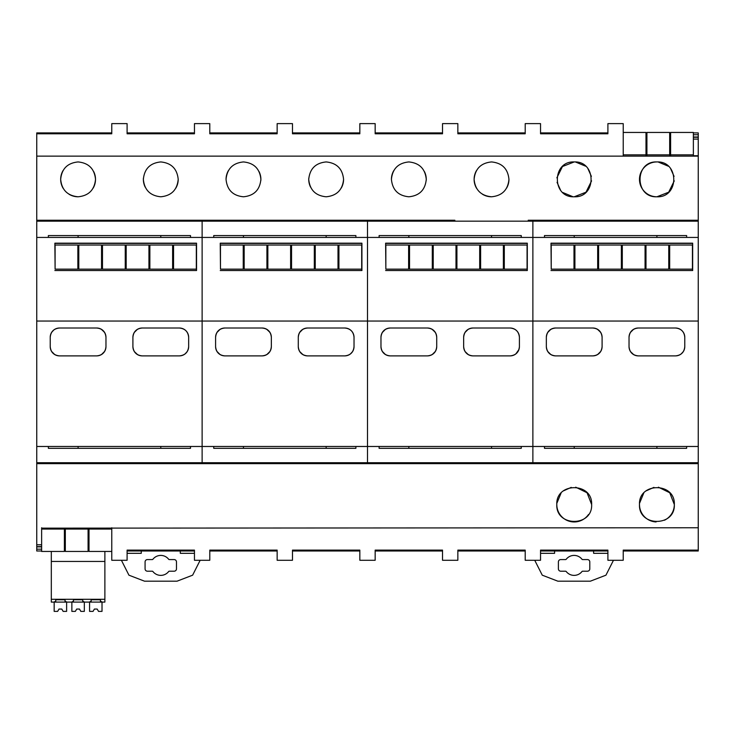 <?xml version="1.0" encoding="UTF-8"?>
<svg xmlns="http://www.w3.org/2000/svg" width="735" height="735" viewBox="0 0 735 735"><rect width="100%" height="100%" fill="white"/><g stroke="black" fill="none" stroke-linecap="round" stroke-linejoin="round"><path stroke-width="1.1" d="M127.1 550.993L194.463 550.993M41.629 549.174L36.75 549.174L36.75 550.993L41.629 550.993M64.386 550.993L65.323 550.993M88.081 550.993L89.008 550.993M111.775 527.767L111.775 560.281L127.1 560.281L127.1 550.12L194.463 550.12L194.463 560.281L209.787 560.281L209.787 550.12L277.15 550.12L277.15 560.281L292.475 560.281L292.475 550.12L359.838 550.12L359.838 560.281L375.162 560.281L375.162 550.12L442.525 550.12L442.525 560.281L457.85 560.281L457.85 550.12L525.213 550.12L525.213 560.281L540.537 560.281L540.537 550.12L607.9 550.12L607.9 560.281L623.225 560.281L623.225 550.12L698.25 550.12L698.25 527.767L41.629 528.153M36.75 549.174L36.75 528.153M528.226 221.171L528.226 220.243L698.25 220.243L698.25 221.171L202.125 221.171L202.125 321.048L36.75 321.048L36.75 527.767M111.775 132.906L36.75 132.906L36.75 321.048M36.75 544.791L41.629 544.791M41.629 546.629L36.75 546.629M36.75 546.886L41.629 546.886M620.211 462.728L620.211 463.656L698.25 463.656L698.25 462.728L36.75 462.728M537.524 462.728L537.524 463.656L620.211 463.656M528.226 462.728L528.226 463.656L454.836 463.656L454.836 462.728M445.539 462.728L445.539 463.656L372.149 463.656L372.149 462.728M362.851 462.728L362.851 463.656L289.461 463.656L289.461 462.728M280.164 462.728L280.164 463.656L206.774 463.656L206.774 462.728M197.476 462.728L197.476 463.656L124.086 463.656L124.086 462.728M114.789 462.728L114.789 463.656L41.399 463.656L41.399 462.728M698.25 527.767L698.25 463.656M556.799 504.541C555.724 527.013 592.713 527.013 591.638 504.541C592.713 482.068 555.724 482.068 556.799 504.541A17.419 17.419 0 0 0 588.524 514.472M664.422 520.251A17.419 17.419 0 0 0 674.326 504.541C675.401 482.068 638.412 482.068 639.487 504.541C638.412 527.013 675.401 527.013 674.326 504.541L669.741 492.762L658.404 487.186M36.75 220.243L114.789 220.243L41.399 220.243L41.399 221.171M36.75 156.132L698.25 156.132L698.25 132.906L693.371 132.906M114.789 221.171L114.789 220.243L197.476 220.243L124.086 220.243L124.086 221.171M197.476 221.171L197.476 220.243L280.164 220.243L206.774 220.243L206.774 221.171M280.164 221.171L280.164 220.243L362.851 220.243L289.461 220.243L289.461 221.171M362.851 221.171L362.851 220.243L445.539 220.243L372.149 220.243L372.149 221.171M698.25 220.243L698.25 156.132M482.463 194.242A17.419 17.419 0 0 0 491.531 196.787C502.115 195.749 507.922 189.942 508.951 179.358C507.922 168.784 502.115 162.977 491.531 161.939C480.947 162.977 475.141 168.784 474.112 179.358A17.419 17.419 0 0 0 476.657 188.426M491.531 196.787C480.947 195.749 475.141 189.942 474.112 179.358A17.419 17.419 0 0 1 476.445 170.649M243.469 196.787C254.053 195.749 259.859 189.942 260.888 179.358C259.859 168.784 254.053 162.977 243.469 161.939C232.885 162.977 227.078 168.784 226.049 179.358C227.078 189.942 232.885 195.749 243.469 196.787M408.844 196.787C419.428 195.749 425.234 189.942 426.263 179.358C425.234 168.784 419.428 162.977 408.844 161.939C398.26 162.977 392.453 168.784 391.424 179.358C392.453 189.942 398.26 195.749 408.844 196.787M69.026 194.242A17.419 17.419 0 0 0 78.094 196.787C88.678 195.749 94.484 189.942 95.513 179.358C94.484 168.784 88.678 162.977 78.094 161.939C67.51 162.977 61.703 168.784 60.674 179.358A17.419 17.419 0 0 0 63.219 188.426M78.094 196.787C67.51 195.749 61.703 189.942 60.674 179.358A17.419 17.419 0 0 1 63.008 170.649M160.781 161.939C150.197 162.977 144.391 168.784 143.362 179.358C144.391 189.942 150.197 195.749 160.781 196.787C171.365 195.749 177.172 189.942 178.201 179.358C177.172 168.784 171.365 162.977 160.781 161.939M326.156 161.939C315.572 162.977 309.766 168.784 308.737 179.358C309.766 189.942 315.572 195.749 326.156 196.787C336.74 195.749 342.547 189.942 343.576 179.358C342.547 168.784 336.74 162.977 326.156 161.939M656.906 161.939A17.419 17.419 0 0 0 639.487 179.358A17.419 17.419 0 0 0 656.906 196.787C679.379 197.862 679.379 160.864 656.906 161.939C634.434 160.864 634.434 197.862 656.906 196.787L668.685 192.202L674.261 180.865M574.219 196.787C596.691 197.862 596.691 160.864 574.219 161.939C551.746 160.864 551.746 197.862 574.219 196.787L585.997 192.202L591.574 180.865M623.225 156.132L623.225 123.618L607.9 123.618L607.9 133.779L540.537 133.779L540.537 123.618L525.213 123.618L525.213 133.779L457.85 133.779L457.85 123.618L442.525 123.618L442.525 133.779L375.162 133.779L375.162 123.618L359.838 123.618L359.838 133.779L292.475 133.779L292.475 123.618L277.15 123.618L277.15 133.779L209.787 133.779L209.787 123.618L194.463 123.618L194.463 133.779L127.1 133.779L127.1 123.618L111.775 123.618L111.775 133.779L36.75 133.779M457.85 550.993L525.213 550.993M375.162 550.993L442.525 550.993M292.475 550.993L359.838 550.993M209.787 550.993L277.15 550.993M698.25 441.827L698.25 237.433L36.75 237.433M623.225 550.993L698.25 550.993L698.25 550.12M540.537 550.993L607.9 550.993L607.9 550.12M693.601 462.728L693.601 463.656M610.914 462.728L610.914 463.656M591.638 504.541L587.054 492.762L575.716 487.186M571.242 487.378L563.423 490.87M561.044 493.139L556.845 503.3M653.929 487.378L646.111 490.87M643.731 493.139L639.533 503.3M639.487 504.541A17.419 17.419 0 0 0 656.098 521.942M445.539 221.171L445.539 220.243L454.836 220.243L454.836 221.171M537.524 220.243L537.524 221.171M610.914 220.243L610.914 221.171M620.211 220.243L620.211 221.171M693.601 220.243L693.601 221.171M506.617 188.077A17.419 17.419 0 0 0 508.951 179.358M260.861 180.424A17.419 17.419 0 0 0 259.051 171.586M228.383 170.649A17.419 17.419 0 0 0 226.049 179.487M426.236 180.406A17.419 17.419 0 0 0 424.426 171.586M393.758 170.649A17.419 17.419 0 0 0 391.424 179.515M93.18 188.077A17.419 17.419 0 0 0 93.676 171.586M143.389 178.32A17.419 17.419 0 0 0 145.199 187.14M175.867 188.077A17.419 17.419 0 0 0 178.201 179.211M308.764 178.302A17.419 17.419 0 0 0 310.574 187.14M341.242 188.077A17.419 17.419 0 0 0 343.576 179.239M674.068 176.391L670.577 168.563M668.308 166.193L658.147 161.985M591.381 176.391L587.89 168.563M585.62 166.193L575.459 161.985M574.219 161.939L562.44 166.523L556.864 177.861M557.057 182.335L560.548 190.163M562.817 192.533L572.978 196.741M540.537 132.906L607.9 132.906M457.85 132.906L525.213 132.906M375.162 132.906L442.525 132.906M292.475 132.906L359.838 132.906M209.787 132.906L277.15 132.906M127.1 132.906L194.463 132.906M670.614 132.906L669.677 132.906M646.919 132.906L645.991 132.906M698.25 134.725L693.371 134.725M698.25 137.013L693.371 137.013M698.25 137.27L693.371 137.27M698.25 139.108L693.371 139.108M698.25 155.746L693.371 155.746M194.463 553.317L180.296 553.317L180.296 550.993M141.267 550.993L141.267 553.317L127.1 553.317M121.413 560.281L128.937 575.183L144.519 581.183L177.043 581.183L192.625 575.183L200.15 560.281M147.404 571.196A2.324 2.324 0 0 1 145.08 568.881L145.08 561.908A2.324 2.324 0 0 1 147.404 559.583L152.191 559.583A0.928 0.928 0 0 0 152.926 559.234A9.987 9.987 0 0 1 168.637 559.234A0.928 0.928 0 0 0 169.372 559.583L174.158 559.583A2.324 2.324 0 0 1 176.483 561.908L176.483 568.881A2.324 2.324 0 0 1 174.158 571.196L169.372 571.196A0.928 0.928 0 0 0 168.637 571.554A9.987 9.987 0 0 1 152.926 571.554A0.928 0.928 0 0 0 152.191 571.196L147.404 571.196M168.637 571.554A9.987 9.987 0 0 1 160.781 575.376M607.9 553.317L593.614 553.317L593.614 550.993M554.594 550.993L554.594 553.317L540.537 553.317M534.731 560.281L542.265 575.183L557.847 581.183L590.361 581.183L605.943 575.183L613.468 560.281M560.722 571.196A2.324 2.324 0 0 1 558.398 568.881L558.398 561.908A2.324 2.324 0 0 1 560.722 559.583L565.509 559.583A0.928 0.928 0 0 0 566.244 559.234A9.987 9.987 0 0 1 581.964 559.234A0.928 0.928 0 0 0 582.69 559.583L587.486 559.583A2.324 2.324 0 0 1 589.801 561.908L589.801 568.881A2.324 2.324 0 0 1 587.486 571.196L582.69 571.196A0.928 0.928 0 0 0 581.964 571.554A9.987 9.987 0 0 1 566.244 571.554A0.928 0.928 0 0 0 565.509 571.196L560.722 571.196M104.875 602.094L100.438 602.094L100.438 599.76L100.438 601.101L100.438 599.76L91.149 599.76L91.149 601.101L89.358 602.094L82.743 602.094L82.743 599.76L82.743 601.101L82.743 599.76L73.445 599.76L73.445 601.101L71.662 602.094L65.038 602.094L65.038 599.76L65.038 601.101L65.038 599.76L55.75 599.76L55.75 601.101L53.958 602.094L51.312 602.094L51.312 599.301L104.875 599.301L104.875 602.094M91.149 599.76L91.149 602.094L100.438 602.094M91.149 602.094L89.358 602.094M73.445 599.76L73.445 602.094L82.743 602.094M73.445 602.094L71.662 602.094M55.75 599.76L55.75 602.094L65.038 602.094M55.75 602.094L53.958 602.094M104.875 551.452L104.875 599.301L51.312 599.301L51.312 551.452M102.229 602.094L100.438 601.101M66.83 602.094L65.038 601.101M84.525 602.094L82.743 601.101M104.875 561.448L51.312 561.448M102.018 602.094L102.018 611.382L98.536 611.382L97.185 609.058L94.402 609.058L93.051 611.382L89.569 611.382L89.569 602.094M94.402 609.058L97.185 609.058M84.323 602.094L84.323 611.382L80.832 611.382L79.49 609.058L76.697 609.058L75.356 611.382L71.865 611.382L71.865 602.094M76.697 609.058L79.49 609.058M66.619 602.094L66.619 611.382L63.136 611.382L61.786 609.058L59.002 609.058L57.652 611.382L54.169 611.382L54.169 602.094M59.002 609.058L61.786 609.058M88.081 529.053L88.081 551.452L65.323 551.452L65.323 529.053L88.081 529.053L88.081 528.447L89.008 528.447L89.008 529.053L111.775 529.053M41.629 527.767L41.629 529.053L64.386 529.053L64.386 528.447L65.323 528.447L65.323 529.053M111.775 551.452L89.008 551.452L89.008 529.053M88.081 550.846L89.008 550.846M65.323 550.846L64.386 550.846M64.386 529.053L64.386 551.452L41.629 551.452L41.629 529.053M646.919 154.846L646.919 132.447L669.677 132.447L669.677 154.846L646.919 154.846L646.919 155.452L645.991 155.452L645.991 154.846L623.225 154.846M693.371 156.132L693.371 154.846L670.614 154.846L670.614 155.452L669.677 155.452L669.677 154.846M623.225 132.447L645.991 132.447L645.991 154.846M646.919 155.452L646.919 133.053L645.991 133.053M669.677 133.053L670.614 133.053M670.614 154.846L670.614 132.447L693.371 132.447L693.371 154.846M698.25 221.171L698.25 321.048L532.875 321.048L532.875 221.171L532.875 321.048L367.5 321.048L367.5 221.171L367.5 321.048L202.125 321.048L202.125 446.476L36.75 446.476M179.358 355.887A9.289 9.289 0 0 0 188.656 346.598A9.289 9.289 0 0 1 179.358 355.887C185.009 355.336 188.105 352.24 188.656 346.598C188.105 352.24 185.009 355.336 179.358 355.887L142.204 355.887C136.554 355.336 133.458 352.24 132.906 346.598L132.906 337.301A9.289 9.289 0 0 1 142.204 328.012A9.289 9.289 0 0 0 132.906 337.301C133.458 331.66 136.554 328.563 142.204 328.012L179.358 328.012C185.009 328.563 188.105 331.66 188.656 337.301C188.105 331.66 185.009 328.563 179.358 328.012A9.289 9.289 0 0 1 188.656 337.301A9.289 9.289 0 0 0 179.358 328.012M188.656 346.598L188.656 337.301M96.671 355.887L59.517 355.887C53.866 355.336 50.77 352.24 50.219 346.598A9.289 9.289 0 0 0 59.517 355.887A9.289 9.289 0 0 1 50.219 346.598L50.219 337.301C50.77 331.66 53.866 328.563 59.517 328.012L96.671 328.012C102.321 328.563 105.417 331.66 105.969 337.301A9.289 9.289 0 0 0 96.671 328.012A9.289 9.289 0 0 1 105.969 337.301L105.969 346.598C105.417 352.24 102.321 355.336 96.671 355.887A9.289 9.289 0 0 0 105.969 346.598A9.289 9.289 0 0 1 96.671 355.887M54.868 270.544L196.548 270.544L196.548 243.184L54.868 243.184L55.097 268.312M698.25 321.048L698.25 446.476L532.875 446.476L532.875 321.048L532.875 446.476L367.5 446.476L367.5 321.048L367.5 446.476L202.125 446.476L202.125 462.728L202.125 221.171L36.75 221.171M196.548 243.404L54.868 243.404M196.548 270.544L196.319 268.312M134.266 332.468L137.362 329.372L134.266 332.468M185.082 353.912L187.159 351.642L185.091 353.912M185.955 330.759L185.082 329.978M137.592 354.665L134.404 351.642M132.906 346.598A9.289 9.289 0 0 0 142.204 355.887A9.289 9.289 0 0 1 132.906 346.598M104.609 351.431L101.513 354.527L104.609 351.431M50.219 337.301A9.289 9.289 0 0 1 59.517 328.012A9.289 9.289 0 0 0 50.219 337.301C50.77 331.66 53.866 328.563 59.517 328.012L59.397 328.012M53.793 329.987L51.716 332.248L53.784 329.987M52.92 353.149L53.793 353.921M101.292 329.243L104.471 332.248M48.363 237.433L48.363 235.567L190.512 235.567L190.512 237.433M48.363 446.476L48.363 448.332L78.094 448.332L78.094 446.476M190.512 446.476L190.512 448.332L78.094 448.332M102.854 330.364L104.894 332.973M54.675 354.527L51.579 351.431M102.404 353.912L104.471 351.642M136.453 353.893L134.312 351.505M136.471 329.987L134.404 332.248M78.792 245.04L101.549 245.04L101.549 269.157L78.792 269.157L78.792 245.04M126.172 245.04L148.939 245.04L148.939 269.157L126.172 269.157L126.172 245.04M149.867 245.123L148.939 245.123M149.867 245.04L172.624 245.04L172.624 269.157L149.867 269.157L149.867 245.04M173.552 245.123L172.624 245.123M173.552 245.04L196.319 245.04L196.319 269.157L173.552 269.157L173.552 245.04M55.097 245.04L77.864 245.04L77.864 269.157L55.097 269.157L55.097 245.04M78.792 245.123L77.864 245.123M102.477 245.123L101.549 245.123M102.477 245.04L125.244 245.04L125.244 269.157L102.477 269.157L102.477 245.04M126.172 245.123L125.244 245.123M78.792 269.157L77.864 269.157M55.097 269.157L196.319 269.157M172.624 269.157L173.552 269.157M148.939 269.157L149.867 269.157M125.244 269.157L126.172 269.157M101.549 269.157L102.477 269.157M344.733 355.887A9.289 9.289 0 0 0 354.031 346.598A9.289 9.289 0 0 1 344.733 355.887C350.384 355.336 353.48 352.24 354.031 346.598C353.48 352.24 350.384 355.336 344.733 355.887L307.579 355.887C301.929 355.336 298.833 352.24 298.281 346.598L298.281 337.301A9.289 9.289 0 0 1 307.579 328.012A9.289 9.289 0 0 0 298.281 337.301C298.833 331.66 301.929 328.563 307.579 328.012L344.733 328.012C350.384 328.563 353.48 331.66 354.031 337.301C353.48 331.66 350.384 328.563 344.733 328.012A9.289 9.289 0 0 1 354.031 337.301A9.289 9.289 0 0 0 344.733 328.012M354.031 346.598L354.031 337.301M262.046 355.887L224.892 355.887C219.241 355.336 216.145 352.24 215.594 346.598A9.289 9.289 0 0 0 224.892 355.887A9.289 9.289 0 0 1 215.594 346.598L215.594 337.301C216.145 331.66 219.241 328.563 224.892 328.012L262.046 328.012C267.696 328.563 270.792 331.66 271.344 337.301A9.289 9.289 0 0 0 262.046 328.012A9.289 9.289 0 0 1 271.344 337.301L271.344 346.598C270.792 352.24 267.696 355.336 262.046 355.887A9.289 9.289 0 0 0 271.344 346.598A9.289 9.289 0 0 1 262.046 355.887M220.243 270.544L361.923 270.544L361.923 243.184L220.243 243.184L220.472 268.312M367.5 446.476L367.5 462.728L367.5 446.476M361.923 243.404L220.243 243.404M361.923 270.544L361.693 268.312M299.641 332.468L302.737 329.372L299.641 332.468M350.457 353.912L352.534 351.642L350.466 353.912M351.33 330.759L350.457 329.978M302.967 354.665L299.779 351.642M298.281 346.598A9.289 9.289 0 0 0 307.579 355.887A9.289 9.289 0 0 1 298.281 346.598M269.984 351.431L266.888 354.527L269.984 351.431M219.168 329.987L217.091 332.248L219.159 329.987M218.295 353.149L219.168 353.921M266.667 329.243L269.846 332.248M224.892 328.012A9.289 9.289 0 0 0 215.594 337.301A9.289 9.289 0 0 1 224.892 328.012M213.738 237.433L213.738 235.567L355.887 235.567L355.887 237.433M213.738 446.476L213.738 448.332L243.469 448.332L243.469 446.476M355.887 446.476L355.887 448.332L243.469 448.332M268.229 330.364L270.269 332.973M216.954 332.468L220.05 329.372M220.05 354.527L216.954 351.431M267.779 353.912L269.846 351.642M301.828 353.893L299.687 351.505M301.846 329.987L299.779 332.248M244.167 245.04L266.924 245.04L266.924 269.157L244.167 269.157L244.167 245.04M291.547 245.04L314.314 245.04L314.314 269.157L291.547 269.157L291.547 245.04M315.241 245.123L314.314 245.123M315.241 245.04L337.999 245.04L337.999 269.157L315.241 269.157L315.241 245.04M338.927 245.123L337.999 245.123M338.927 245.04L361.693 245.04L361.693 269.157L338.927 269.157L338.927 245.04M220.472 245.04L243.239 245.04L243.239 269.157L220.472 269.157L220.472 245.04M244.167 245.123L243.239 245.123M267.852 245.123L266.924 245.123M267.852 245.04L290.619 245.04L290.619 269.157L267.852 269.157L267.852 245.04M291.547 245.123L290.619 245.123M244.167 269.157L243.239 269.157M220.472 269.157L361.693 269.157M337.999 269.157L338.927 269.157M314.314 269.157L315.241 269.157M290.619 269.157L291.547 269.157M266.924 269.157L267.852 269.157M510.108 355.887A9.289 9.289 0 0 0 519.406 346.598A9.289 9.289 0 0 1 510.108 355.887C515.759 355.336 518.855 352.24 519.406 346.598C518.855 352.24 515.759 355.336 510.108 355.887L472.954 355.887C467.304 355.336 464.208 352.24 463.656 346.598L463.656 337.301A9.289 9.289 0 0 1 472.954 328.012A9.289 9.289 0 0 0 463.656 337.301C464.208 331.66 467.304 328.563 472.954 328.012L510.108 328.012C515.759 328.563 518.855 331.66 519.406 337.301C518.855 331.66 515.759 328.563 510.108 328.012A9.289 9.289 0 0 1 519.406 337.301L519.406 346.598L519.406 337.301A9.289 9.289 0 0 0 510.108 328.012M427.421 355.887L390.267 355.887C384.616 355.336 381.52 352.24 380.969 346.598A9.289 9.289 0 0 0 390.267 355.887A9.289 9.289 0 0 1 380.969 346.598L380.969 337.301C381.52 331.66 384.616 328.563 390.267 328.012L427.421 328.012C433.071 328.563 436.167 331.66 436.719 337.301A9.289 9.289 0 0 0 427.421 328.012A9.289 9.289 0 0 1 436.719 337.301L436.719 346.598C436.167 352.24 433.071 355.336 427.421 355.887A9.289 9.289 0 0 0 436.719 346.598A9.289 9.289 0 0 1 427.421 355.887M385.618 270.544L527.298 270.544L527.298 243.184L385.618 243.184L385.847 268.312M532.875 446.476L532.875 462.728L532.875 446.476M527.298 264.37L527.298 243.404L385.618 243.404M527.298 270.544L527.068 268.312M465.016 332.468L468.112 329.372L465.016 332.468M517.909 351.642L515.841 353.912L518.901 349.621M516.705 330.759L515.832 329.978M468.342 354.665L465.154 351.642M463.656 346.598A9.289 9.289 0 0 0 472.954 355.887A9.289 9.289 0 0 1 463.656 346.598M435.359 351.431L432.263 354.527L435.359 351.431M390.267 328.012A9.289 9.289 0 0 0 380.969 337.301A9.289 9.289 0 0 1 390.267 328.012L390.147 328.012M384.543 329.987L382.466 332.248L384.534 329.987M383.67 353.149L384.543 353.921M432.042 329.243L435.221 332.248M379.113 237.433L379.113 235.567L521.262 235.567L521.262 237.433M379.113 446.476L379.113 448.332L408.844 448.332L408.844 446.476M521.262 446.476L521.262 448.332L408.844 448.332M433.604 330.364L435.644 332.973M382.329 332.468L385.425 329.372M385.425 354.527L382.329 351.431M433.154 353.912L435.221 351.642M467.203 353.893L465.062 351.505M467.221 329.987L465.154 332.248M409.542 245.04L432.299 245.04L432.299 269.157L409.542 269.157L409.542 245.04M456.922 245.04L479.689 245.04L479.689 269.157L456.922 269.157L456.922 245.04M480.616 245.123L479.689 245.123M480.616 245.04L503.374 245.04L503.374 269.157L480.616 269.157L480.616 245.04M504.302 245.123L503.374 245.123M504.302 245.04L527.068 245.04L527.068 269.157L504.302 269.157L504.302 245.04M385.847 245.04L408.614 245.04L408.614 269.157L385.847 269.157L385.847 245.04M409.542 245.123L408.614 245.123M433.227 245.123L432.299 245.123M433.227 245.04L455.994 245.04L455.994 269.157L433.227 269.157L433.227 245.04M456.922 245.123L455.994 245.123M409.542 269.157L408.614 269.157M385.847 269.157L527.068 269.157M503.374 269.157L504.302 269.157M479.689 269.157L480.616 269.157M455.994 269.157L456.922 269.157M432.299 269.157L433.227 269.157M675.483 355.887A9.289 9.289 0 0 0 684.781 346.598A9.289 9.289 0 0 1 675.483 355.887C681.134 355.336 684.23 352.24 684.781 346.598C684.23 352.24 681.134 355.336 675.483 355.887L638.329 355.887C632.679 355.336 629.583 352.24 629.031 346.598L629.031 337.301A9.289 9.289 0 0 1 638.329 328.012A9.289 9.289 0 0 0 629.031 337.301C629.583 331.66 632.679 328.563 638.329 328.012L675.483 328.012C681.134 328.563 684.23 331.66 684.781 337.301C684.23 331.66 681.134 328.563 675.483 328.012A9.289 9.289 0 0 1 684.781 337.301L684.781 346.598L684.781 337.301A9.289 9.289 0 0 0 675.483 328.012M592.796 355.887L555.642 355.887C549.991 355.336 546.895 352.24 546.344 346.598A9.289 9.289 0 0 0 555.642 355.887A9.289 9.289 0 0 1 546.344 346.598L546.344 337.301C546.895 331.66 549.991 328.563 555.642 328.012L592.796 328.012C598.446 328.563 601.542 331.66 602.094 337.301A9.289 9.289 0 0 0 592.796 328.012A9.289 9.289 0 0 1 602.094 337.301L602.094 346.598C601.542 352.24 598.446 355.336 592.796 355.887A9.289 9.289 0 0 0 602.094 346.598A9.289 9.289 0 0 1 592.796 355.887M550.993 270.544L692.673 270.544L692.673 243.184L550.993 243.184L551.222 268.312M698.25 446.476L698.25 462.728M698.25 264.37L698.25 237.433M692.673 243.404L550.993 243.404M692.673 270.544L692.443 268.312M692.673 264.37L692.673 243.184M630.391 332.468L633.487 329.372L630.391 332.468M681.207 353.912L683.284 351.642L681.216 353.912M682.08 330.759L681.207 329.978M633.717 354.665L630.529 351.642M629.031 346.598A9.289 9.289 0 0 0 638.329 355.887A9.289 9.289 0 0 1 629.031 346.598M600.734 351.431L597.638 354.527L600.734 351.431M549.918 329.987L547.841 332.248L549.909 329.987M549.045 353.149L549.918 353.921M597.417 329.243L600.596 332.248M555.642 328.012A9.289 9.289 0 0 0 546.344 337.301A9.289 9.289 0 0 1 555.642 328.012M544.488 237.433L544.488 235.567L686.637 235.567L686.637 237.433M544.488 446.476L544.488 448.332L574.219 448.332L574.219 446.476M686.637 446.476L686.637 448.332L574.219 448.332M598.979 330.364L601.019 332.973M547.704 332.468L550.8 329.372M550.8 354.527L547.704 351.431M598.529 353.912L600.596 351.642M632.578 353.893L630.437 351.505M632.596 329.987L630.529 332.248M574.917 245.04L597.674 245.04L597.674 269.157L574.917 269.157L574.917 245.04M622.297 245.04L645.064 245.04L645.064 269.157L622.297 269.157L622.297 245.04M645.991 245.123L645.064 245.123M645.991 245.04L668.749 245.04L668.749 269.157L645.991 269.157L645.991 245.04M669.677 245.123L668.749 245.123M669.677 245.04L692.443 245.04L692.443 269.157L669.677 269.157L669.677 245.04M551.222 245.04L573.989 245.04L573.989 269.157L551.222 269.157L551.222 245.04M573.989 269.157L574.917 269.249L574.917 245.123L573.989 245.123M598.602 245.123L597.674 245.123L597.674 269.249L598.602 269.249L598.602 245.04L621.369 245.04L621.369 269.157L598.602 269.157M622.297 245.123L621.369 245.123M551.222 269.157L692.443 269.157M668.749 269.157L669.677 269.157M645.064 269.157L645.991 269.157M621.369 269.157L622.297 269.157M528.226 463.656L537.524 463.656M445.539 463.656L454.836 463.656M362.851 463.656L372.149 463.656M280.164 463.656L289.461 463.656M197.476 463.656L206.774 463.656M114.789 463.656L124.086 463.656M36.75 463.656L41.399 463.656M78.094 237.433L78.094 235.567M160.781 235.567L160.781 237.433M160.781 448.332L160.781 446.476M243.469 237.433L243.469 235.567M326.156 235.567L326.156 237.433M326.156 448.332L326.156 446.476M408.844 237.433L408.844 235.567M491.531 235.567L491.531 237.433M491.531 448.332L491.531 446.476M574.219 237.433L574.219 235.567M656.906 235.567L656.906 237.433M656.906 448.332L656.906 446.476"/></g></svg>
